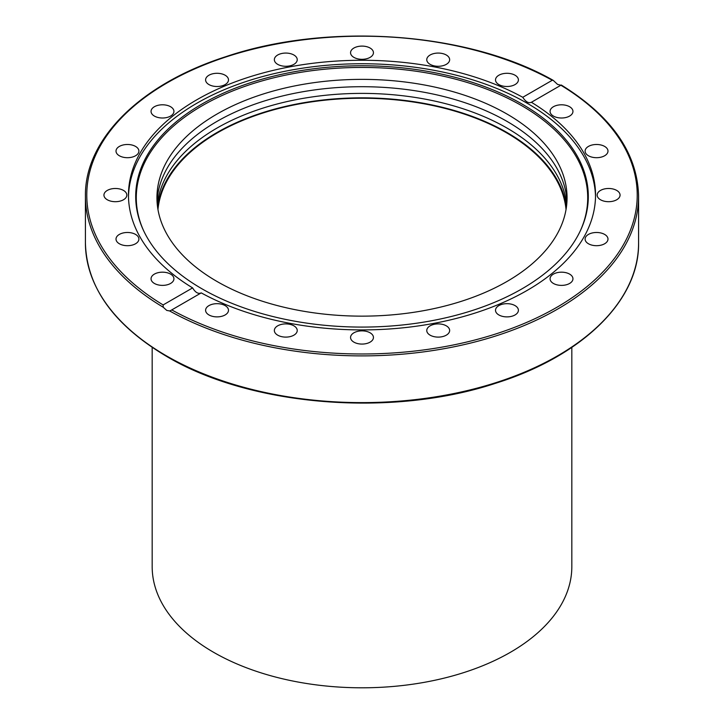 <?xml version="1.0" encoding="UTF-8"?>
<svg xmlns="http://www.w3.org/2000/svg" width="724" height="724" viewBox="0 0 724 724"><rect width="100%" height="100%" fill="white"/><g stroke="black" fill="none" stroke-linecap="round" stroke-linejoin="round"><path stroke-width="1.09" d="M157.045 201.435A205.055 118.392 180 0 1 286.478 95.034A205.055 118.392 180 0 1 506.999 121.388A205.055 118.392 180 0 1 566.955 201.435M566.693 204.765A205.055 118.392 0 0 0 506.999 128.067A205.055 118.392 0 0 0 289.175 101.107A205.055 118.392 0 0 0 157.307 204.765M506.999 114.048A205.055 118.392 180 0 1 567.055 197.761A205.055 118.392 180 0 1 362 316.144A205.055 118.392 180 0 1 156.945 197.761A205.055 118.392 180 0 1 283.527 88.382A205.055 118.392 180 0 1 506.999 114.048M157.57 206.992A205.055 118.392 180 0 1 290.985 105.17A205.055 118.392 180 0 1 506.999 132.51A205.055 118.392 180 0 1 566.43 206.992M192.611 287.908C195.417 292.541 198.286 294.206 201.236 292.885L170.891 310.415L169.642 310.949L166.755 310.415L163.253 307.257L163.126 304.931L192.611 287.908A233.535 134.827 180 0 1 128.465 195.091A233.535 134.827 180 0 1 196.865 99.749A233.535 134.827 180 0 1 522.764 97.297L552.258 80.273L553.199 80.346L557.543 84.382L560.874 85.242L531.172 102.41M128.483 196.828A233.535 134.827 180 0 1 196.865 103.233A233.535 134.827 180 0 1 449.975 73.676A233.535 134.827 180 0 1 595.517 196.828M201.236 292.885A233.535 134.827 180 0 0 454.174 318.967A233.535 134.827 180 0 0 595.535 195.091A233.535 134.827 180 0 0 531.389 102.274C528.583 103.505 525.715 101.849 522.764 97.297M426.907 331.538A11.448 6.606 180 0 1 426.762 330.497A11.448 6.606 180 0 1 437.314 323.918A11.448 6.606 180 0 1 449.514 329.465A11.448 6.606 180 0 1 449.649 330.515A11.448 6.606 180 0 1 439.097 337.085A11.448 6.606 180 0 1 426.907 331.538M350.697 336.434A11.448 6.606 180 0 1 362.887 330.886A11.448 6.606 180 0 1 373.448 337.456A11.448 6.606 180 0 1 373.303 338.506A11.448 6.606 180 0 1 361.104 344.054A11.448 6.606 180 0 1 350.552 337.474A11.448 6.606 180 0 1 350.697 336.434M275.591 327.501A11.448 6.606 180 0 1 288.469 324.081A11.448 6.606 180 0 1 297.238 330.506A11.448 6.606 180 0 1 295.989 333.502A11.448 6.606 180 0 1 283.12 336.922A11.448 6.606 180 0 1 274.351 330.497A11.448 6.606 180 0 1 275.591 327.501M208.955 305.609A11.448 6.606 180 0 1 221.426 304.171A11.448 6.606 180 0 1 228.485 310.279A11.448 6.606 180 0 1 225.137 314.949A11.448 6.606 180 0 1 212.666 316.379A11.448 6.606 180 0 1 205.598 310.279A11.448 6.606 180 0 1 208.955 305.609M566.711 117.288A11.448 6.606 180 0 1 550.068 111.396A11.448 6.606 180 0 1 556.322 105.514A11.448 6.606 180 0 1 572.956 111.406A11.448 6.606 180 0 1 566.711 117.288M598.332 157.615A11.448 6.606 180 0 1 585.101 151.09A11.448 6.606 180 0 1 594.748 144.565A11.448 6.606 180 0 1 607.988 151.09A11.448 6.606 180 0 1 598.332 157.615M606.821 201.616A11.448 6.606 180 0 1 597.164 195.091A11.448 6.606 180 0 1 610.404 188.566A11.448 6.606 180 0 1 620.061 195.091A11.448 6.606 180 0 1 606.821 201.616M591.345 244.974A11.448 6.606 180 0 1 585.101 239.092A11.448 6.606 180 0 1 601.735 233.2A11.448 6.606 180 0 1 607.988 239.083A11.448 6.606 180 0 1 591.345 244.974M496.755 313.275A11.448 6.606 180 0 1 495.515 310.279A11.448 6.606 180 0 1 504.284 303.854A11.448 6.606 180 0 1 517.153 307.275A11.448 6.606 180 0 1 518.402 310.279A11.448 6.606 180 0 1 509.633 316.705A11.448 6.606 180 0 1 496.755 313.275M553.417 283.455A11.448 6.606 180 0 1 550.068 278.776A11.448 6.606 180 0 1 557.136 272.677A11.448 6.606 180 0 1 569.607 274.106A11.448 6.606 180 0 1 572.956 278.776A11.448 6.606 180 0 1 565.896 284.885A11.448 6.606 180 0 1 553.417 283.455M560.747 85.151L560.874 85.242A275.229 158.9 180 0 1 556.611 307.447A275.229 158.9 180 0 1 171.742 309.908M167.678 284.668A11.448 6.606 180 0 1 151.044 278.776A11.448 6.606 180 0 1 157.289 272.894A11.448 6.606 180 0 1 173.932 278.776A11.448 6.606 180 0 1 167.678 284.668M129.252 245.617A11.448 6.606 180 0 1 116.012 239.092A11.448 6.606 180 0 1 125.668 232.558A11.448 6.606 180 0 1 138.899 239.083A11.448 6.606 180 0 1 129.252 245.617M113.596 201.616A11.448 6.606 180 0 1 103.939 195.091A11.448 6.606 180 0 1 117.179 188.566A11.448 6.606 180 0 1 126.836 195.091A11.448 6.606 180 0 1 113.596 201.616M122.266 156.981A11.448 6.606 180 0 1 116.012 151.09A11.448 6.606 180 0 1 132.655 145.207A11.448 6.606 180 0 1 138.899 151.09A11.448 6.606 180 0 1 122.266 156.981M154.393 116.075A11.448 6.606 180 0 1 151.044 111.396A11.448 6.606 180 0 1 158.103 105.297A11.448 6.606 180 0 1 170.583 106.727A11.448 6.606 180 0 1 173.932 111.406A11.448 6.606 180 0 1 166.864 117.505A11.448 6.606 180 0 1 154.393 116.075M206.847 82.898A11.448 6.606 180 0 1 205.598 79.902A11.448 6.606 180 0 1 214.367 73.477A11.448 6.606 180 0 1 227.245 76.898A11.448 6.606 180 0 1 228.485 79.902A11.448 6.606 180 0 1 219.716 86.328A11.448 6.606 180 0 1 206.847 82.898M274.487 60.707A11.448 6.606 180 0 1 274.351 59.667A11.448 6.606 180 0 1 284.903 53.087A11.448 6.606 180 0 1 297.093 58.644A11.448 6.606 180 0 1 297.238 59.676A11.448 6.606 180 0 1 286.686 66.264A11.448 6.606 180 0 1 274.487 60.707M350.697 51.675A11.448 6.606 180 0 1 362.896 46.119A11.448 6.606 180 0 1 373.448 52.707A11.448 6.606 180 0 1 373.303 53.739A11.448 6.606 180 0 1 361.113 59.296A11.448 6.606 180 0 1 350.552 52.716A11.448 6.606 180 0 1 350.697 51.675M428.011 56.68A11.448 6.606 180 0 1 440.88 53.25A11.448 6.606 180 0 1 449.649 59.676A11.448 6.606 180 0 1 448.409 62.68A11.448 6.606 180 0 1 435.531 66.101A11.448 6.606 180 0 1 426.762 59.676A11.448 6.606 180 0 1 428.011 56.68M498.863 75.233A11.448 6.606 180 0 1 511.334 73.794A11.448 6.606 180 0 1 518.402 79.902A11.448 6.606 180 0 1 515.045 84.572A11.448 6.606 180 0 1 502.574 86.002A11.448 6.606 180 0 1 495.515 79.902A11.448 6.606 180 0 1 498.863 75.233M201.978 104.039A226.313 130.664 180 0 1 475.007 83.224A226.313 130.664 180 0 1 580.684 230.051A226.313 130.664 180 0 1 362 327.085A226.313 130.664 180 0 1 143.316 230.051A226.313 130.664 180 0 1 201.978 104.039M143.605 230.675A225.716 130.32 180 0 1 202.394 105.614A225.716 130.32 180 0 1 474.229 84.69A225.716 130.32 180 0 1 580.395 230.675M152.176 347.402L152.176 566.657A209.824 121.143 0 0 0 362 687.8A209.824 121.143 0 0 0 571.824 566.657L571.824 347.402M157.959 209.507A204.376 117.994 180 0 1 289.193 105.975A204.376 117.994 180 0 1 506.51 132.791A204.376 117.994 180 0 1 566.041 209.507M169.642 310.949A276.586 159.687 0 0 0 469.93 343.23A276.586 159.687 0 0 0 638.586 196.204C637.509 153.217 611.744 116.157 561.29 85.016M166.42 355.846A276.586 159.687 180 0 1 85.414 242.929C86.609 287.166 113.704 325.013 166.701 356.461C250.35 406.3 391.747 417.757 495.84 383.204C582.467 356.099 639.473 300.433 638.586 242.929A276.586 159.687 180 0 1 467.849 390.453A276.586 159.687 180 0 1 166.42 355.846M85.414 242.929L85.414 196.204A276.586 159.687 0 0 0 163.253 307.257M163.126 304.931A275.229 158.9 180 0 1 167.389 82.735A275.229 158.9 180 0 1 552.258 80.273M638.586 242.929L638.586 196.204M553.199 80.346C468.564 32.01 328.587 21.892 226.015 56.617C140.547 83.948 84.554 139.18 85.414 196.204"/></g></svg>
